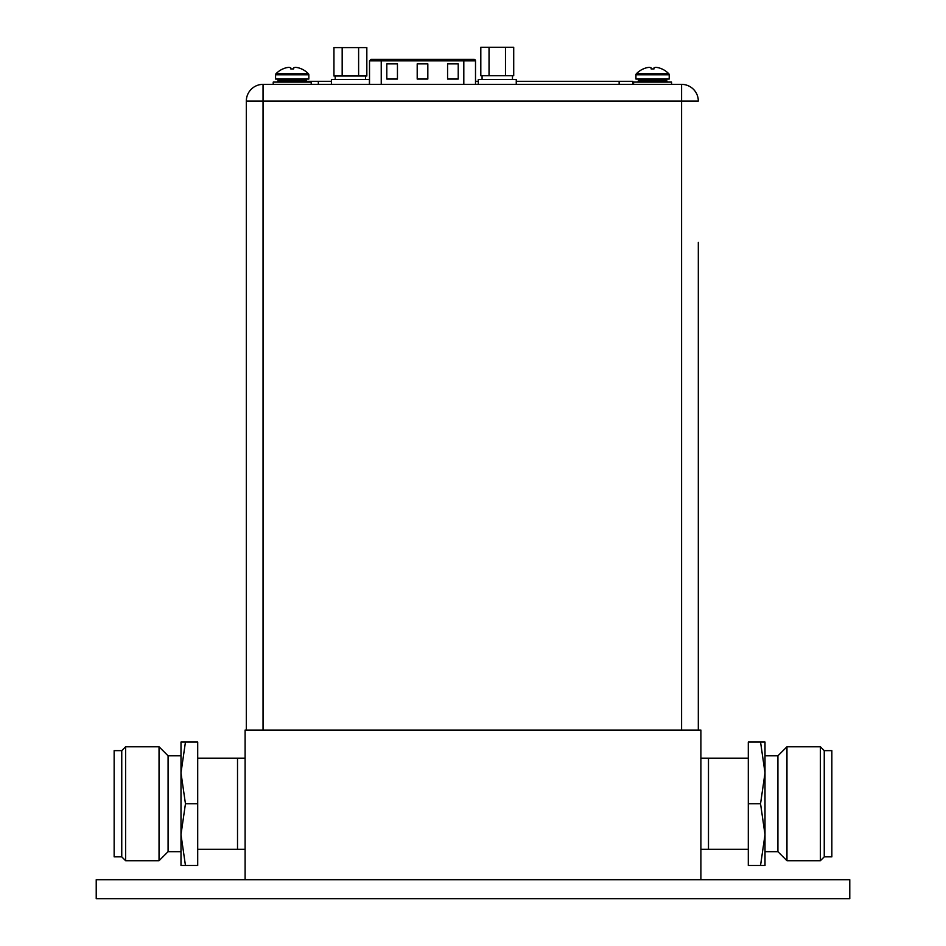 <?xml version="1.0" encoding="UTF-8"?>
<svg xmlns="http://www.w3.org/2000/svg" width="946" height="946" viewBox="0 0 946 946"><rect width="100%" height="100%" fill="white"/><g stroke="black" fill="none" stroke-linecap="round" stroke-linejoin="round"><path stroke-width="1.42" d="M245.109 879.709L700.891 879.709L700.891 730.064L245.109 730.064L245.109 879.709M700.891 849.319L748.298 849.319M700.891 758.172L708.483 758.172L708.483 849.319L708.483 758.172L748.298 758.172M245.109 758.172L237.517 758.172L237.517 849.319L237.517 758.172L197.702 758.172M245.109 849.319L197.702 849.319M849.78 879.709L96.22 879.709L96.22 898.7L849.78 898.7L849.78 879.709M197.702 803.745L197.702 865.472L185.451 865.472L180.993 834.609L180.993 742.031L197.702 742.031L197.702 803.745L185.451 803.745L180.993 772.882L185.451 742.031M114.147 803.745L114.147 750.651L121.75 750.651L121.75 856.84L114.147 856.84L114.147 803.745M125.629 860.718L125.629 746.772L159.034 746.772L159.034 860.718L125.629 860.718L121.75 856.84M159.034 860.718L168.081 851.672L168.081 755.819L159.034 746.772M185.451 865.472L180.993 865.472L180.993 834.609L185.451 803.745M748.298 803.745L748.298 742.031L760.549 742.031L765.007 772.882L765.007 865.472L748.298 865.472L748.298 803.745L760.549 803.745L765.007 834.609L760.549 865.472M831.853 803.745L831.853 856.84L824.25 856.84L824.25 750.651L831.853 750.651L831.853 803.745M820.371 746.772L820.371 860.718L786.966 860.718L786.966 746.772L820.371 746.772L824.25 750.651M786.966 746.772L777.919 755.819L777.919 851.672L786.966 860.718M760.549 742.031L765.007 742.031L765.007 772.882L760.549 803.745M698.314 242.377L698.314 730.064L698.314 242.377M368.621 84.371L381.238 84.371L381.226 60.816L369.519 60.816L369.519 84.371L263.035 84.371A16.709 16.709 0 0 0 246.327 101.08L263.035 101.08L263.035 730.064M263.035 84.371L681.593 84.371A16.709 16.709 0 0 1 698.314 101.08A16.709 16.709 0 0 0 681.593 84.371L681.593 101.08L263.035 101.08L263.035 84.371A16.709 16.709 0 0 0 246.327 101.08L246.327 730.064M681.593 84.371L661.621 84.371M644.143 84.371L621.51 84.371M478.014 84.371L465.408 84.371M593.095 84.371L475.507 84.371L475.507 60.816A1.514 1.514 0 0 0 473.981 59.302L463.812 59.302L473.981 59.302M632.815 84.371L632.815 81.332L516.256 81.332M318.329 84.371L318.329 81.332L331.407 81.332M475.507 81.332L478.274 81.332M318.329 81.332L306.504 81.332M342.168 47.607L333.95 47.607L333.95 76.011L342.168 76.011L342.168 47.607L358.617 47.607L358.617 76.011L342.168 76.011M358.617 76.011L366.835 76.011L366.835 47.607L358.617 47.607M381.226 59.302L381.226 60.816L463.812 60.816L463.812 59.302L371.045 59.302L473.225 59.302M447.576 63.855L458.219 63.855L458.219 79.05L447.576 79.05L447.576 63.855M386.808 63.855L397.45 63.855L397.45 79.05L386.808 79.05L386.808 63.855M417.198 63.855L427.829 63.855L427.829 79.05L417.198 79.05L417.198 63.855M369.389 84.371L369.389 79.511L331.407 79.511L331.407 84.371M516.256 84.371L516.256 79.511L478.274 79.511L478.274 84.371M489.035 47.3L480.816 47.3L480.816 75.715L489.035 75.715L489.035 47.3L505.483 47.3L505.483 75.715L489.035 75.715M505.483 75.715L513.713 75.715L513.713 47.3L505.483 47.3M301.455 68.928L301.478 68.881A22.621 22.621 0 0 1 308.408 73.741A1.514 1.514 0 0 1 308.845 74.793L308.845 79.05L275.57 79.05L275.57 74.793A1.514 1.514 0 0 1 275.996 73.741A22.621 22.621 0 0 1 282.937 68.881L282.96 68.928M301.36 68.881A22.574 22.574 0 0 0 298.593 67.864A22.172 19.204 90 0 0 295.459 67.367A22.172 11.092 90 0 0 293.65 67.864L293.65 68.928L290.765 68.928L290.765 67.864A22.172 11.092 -90 0 0 288.956 67.367A22.172 19.204 -90 0 0 285.822 67.864A22.574 22.574 0 0 0 283.055 68.881M276.788 82.089A1.218 1.218 0 0 0 278.006 80.871L278.006 80.268A1.218 1.218 0 0 1 279.212 79.05M307.627 82.089A1.218 1.218 0 0 1 306.409 80.871L306.409 80.268A1.218 1.218 0 0 0 305.191 79.05M311.199 84.371L311.199 82.089L273.217 82.089L273.217 84.371M661.822 68.928L661.845 68.881A22.621 22.621 0 0 1 668.787 73.741A1.514 1.514 0 0 1 669.212 74.793L669.212 79.05L635.937 79.05L635.937 74.793A1.514 1.514 0 0 1 636.374 73.741A22.621 22.621 0 0 1 643.315 68.881L643.327 68.928M661.727 68.881A22.574 22.574 0 0 0 658.96 67.864A22.172 19.204 90 0 0 655.826 67.367A22.172 11.092 90 0 0 654.017 67.864L654.017 68.928L651.144 68.928L651.132 67.864A22.172 11.092 -90 0 0 649.323 67.367A22.172 19.204 -90 0 0 646.201 67.864A22.574 22.574 0 0 0 643.422 68.881M637.155 82.089A1.218 1.218 0 0 0 638.373 80.871L638.373 80.268A1.218 1.218 0 0 1 639.591 79.05M667.994 82.089A1.218 1.218 0 0 1 666.788 80.871L666.788 80.268A1.218 1.218 0 0 0 665.57 79.05M671.565 84.371L671.565 82.089L633.583 82.089L633.583 84.371M681.593 730.064L681.593 101.08L698.314 101.08M619.145 84.371L619.145 81.332M463.812 84.371L463.812 60.816L475.507 60.816M308.845 74.793L275.57 74.793M308.408 73.741L275.996 73.741M306.409 80.268L278.006 80.268M306.409 80.871L278.006 80.871M669.212 74.793L635.937 74.793M668.787 73.741L636.374 73.741M666.788 80.268L638.373 80.268M666.788 80.871L638.373 80.871M121.75 750.651L125.629 746.772M168.081 851.672L180.993 851.672M168.081 755.819L180.993 755.819M824.25 856.84L820.371 860.718M777.919 755.819L765.007 755.819M777.919 851.672L765.007 851.672M335.203 76.011L335.203 79.511M365.582 76.011L365.582 79.511M369.519 60.816L371.045 59.302M482.07 75.715L482.07 79.511M512.46 75.715L512.46 79.511"/></g></svg>

